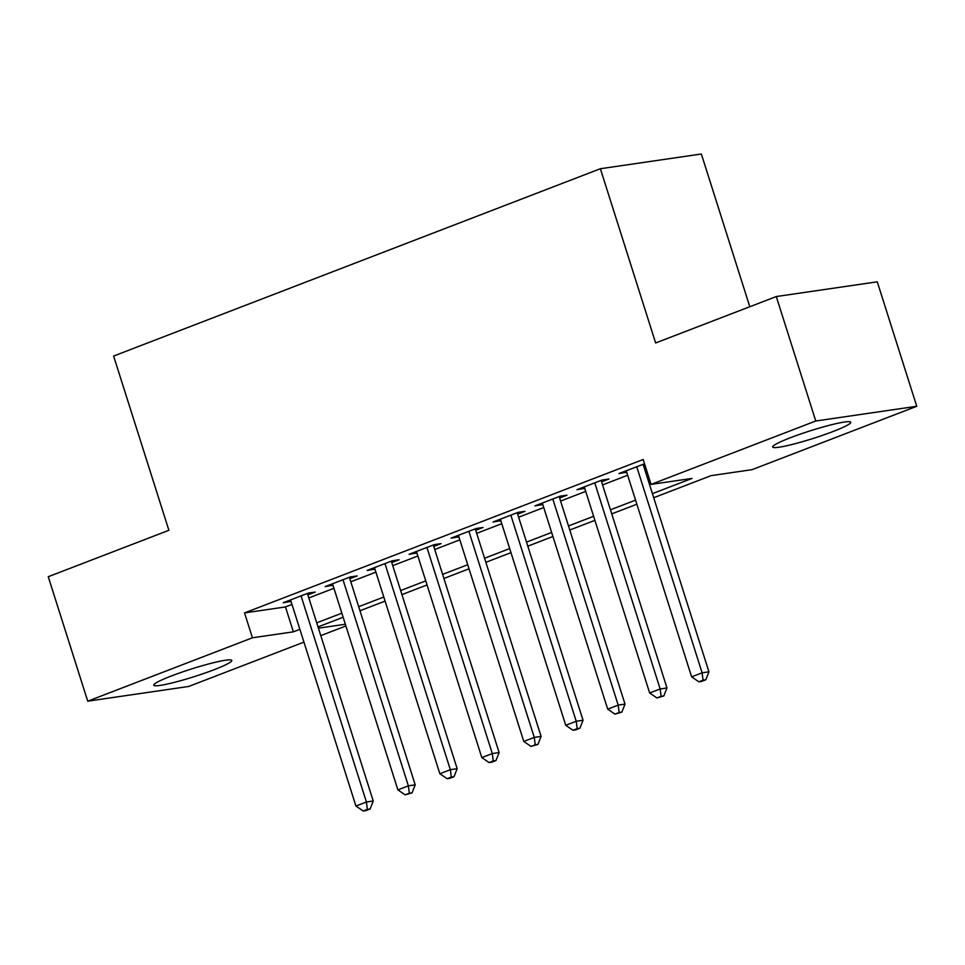 <?xml version="1.0" encoding="UTF-8"?>
<svg xmlns="http://www.w3.org/2000/svg" width="965" height="965" viewBox="0 0 965 965"><rect width="100%" height="100%" fill="white"/><g stroke="black" fill="none" stroke-linecap="round" stroke-linejoin="round"><path stroke-width="1.45" d="M171.481 675.934A40.94 4.065 -17.6 0 1 210.853 663.377A40.94 4.065 -17.6 0 1 231.793 660.446A40.94 4.065 -17.6 0 1 214.061 669.722A40.94 4.065 -17.6 0 1 174.701 682.279A40.94 4.065 -17.6 0 1 153.749 685.21A40.94 4.065 -17.6 0 1 171.481 675.934M790.419 437.736A40.94 4.065 -17.6 0 1 829.779 425.179A40.94 4.065 -17.6 0 1 850.732 422.26A40.94 4.065 -17.6 0 1 833 431.536A40.94 4.065 -17.6 0 1 793.628 444.093A40.94 4.065 -17.6 0 1 772.688 447.012A40.94 4.065 -17.6 0 1 790.419 437.736M749.805 306.737L701.35 154.002L600.375 168.73L113.617 356.049L168.887 530.292L48.25 576.72L87.731 701.181L252.432 637.793L293.372 631.834L299.874 629.325M600.375 168.73L655.645 342.973L776.282 296.545L877.269 281.816L916.75 406.277L752.049 469.666L711.109 475.636L653.715 497.723M345.892 625.971L320.778 635.633M303.927 642.123L188.718 686.453L87.731 701.181M307.859 594.898L315.205 592.076L308.378 593.065L283.203 602.751L291.008 601.376M349.825 578.747L357.171 575.924L350.343 576.913L325.169 586.599L332.973 585.236M391.79 562.595L399.124 559.772L392.309 560.774L367.122 570.46L374.927 569.085M433.743 546.455L441.089 543.621L434.262 544.622L409.088 554.308L416.892 552.933M475.709 530.304L483.055 527.481L476.228 528.47L451.053 538.156L458.858 536.793M517.674 514.152L525.008 511.329L518.193 512.319L493.019 522.017L500.823 520.642M559.628 498L566.974 495.178L560.146 496.179L534.972 505.865L542.776 504.49M601.593 481.861L608.939 479.026L602.112 480.027L576.937 489.713L584.742 488.338M652.424 493.658L692.001 478.423L651.061 484.394L643.173 459.497L244.531 612.908L285.471 606.937L291.973 604.44M308.824 597.95L333.938 588.288M350.79 581.798L375.904 572.136M392.755 565.647L417.857 555.985M434.72 549.507L459.822 539.845M476.674 533.356L501.788 523.693M518.639 517.204L543.753 507.542M560.605 501.052L585.707 491.39M602.558 484.913L627.672 475.25M644.524 468.761L645.935 468.218M644.536 463.815L618.903 473.562L626.707 472.199M643.558 465.709L644.97 465.166M776.282 296.545L815.763 421.005L916.75 406.277M244.531 612.908L252.432 637.793M651.061 484.394L815.763 421.005M316.725 622.835L341.839 613.173M358.691 606.696L383.793 597.033M400.644 590.544L425.758 580.882M442.609 574.392L467.723 564.73M484.575 558.253L509.677 548.578M526.54 542.101L551.642 532.439M568.494 525.949L593.608 516.287M610.459 509.797L635.561 500.135M318.414 628.179L345.349 624.246M636.864 504.213L611.75 513.875M594.898 520.352L569.784 530.014M552.933 536.504L527.831 546.166M510.968 552.656L485.865 562.318M469.014 568.807L443.9 578.469M427.049 584.947L401.947 594.609M385.083 601.099L359.981 610.761M343.13 617.25L318.016 626.912M285.471 606.937L293.372 631.834M625.26 471.113L625.718 472.573M583.294 487.265L583.765 488.724M541.341 503.416L541.799 504.864M499.375 519.568L499.834 521.016M457.41 535.708L457.88 537.167M415.457 551.859L415.915 553.319M373.491 568.011L373.95 569.459M331.526 584.163L331.984 585.61M289.572 600.302L290.031 601.762M636.731 466.698L702.11 672.81L691.628 676.851L626.237 470.739M643.088 464.249L708.937 671.821L702.11 672.81L703.063 680.192L698.865 681.809L701.603 681.411L705.801 679.794L703.063 680.192M705.801 679.794L708.937 671.821M691.628 676.851L698.865 681.809M594.766 482.85L660.156 688.962L649.662 692.991L584.283 486.891M601.135 480.401L666.972 687.961L660.156 688.962L661.109 696.344L656.912 697.96L663.836 695.946L661.109 696.344M663.836 695.946L666.972 687.961M649.662 692.991L656.912 697.96M552.812 499.002L618.191 705.113L607.697 709.142L542.318 503.042M559.169 496.553L625.018 704.112L618.191 705.113L619.144 712.496L614.946 714.112L621.87 712.098L619.144 712.496M621.87 712.098L625.018 704.112M607.697 709.142L614.946 714.112M510.847 515.153L576.226 721.253L565.743 725.294L500.353 519.182M517.204 512.705L583.053 720.264L576.226 721.253L577.179 728.635L572.981 730.252L575.719 729.854L579.905 728.237L577.179 728.635M579.905 728.237L583.053 720.264M565.743 725.294L572.981 730.252M468.881 531.293L534.26 737.405L523.778 741.446L458.399 535.334M475.25 528.844L541.088 736.404L534.26 737.405L535.213 744.787L531.027 746.403L537.951 744.389L535.213 744.787M537.951 744.389L541.088 736.404M523.778 741.446L531.027 746.403M426.928 547.444L492.307 753.556L481.812 757.585L416.434 551.485M433.285 544.996L499.122 752.555L492.307 753.556L493.26 760.939L489.062 762.555L491.788 762.157L495.986 760.541L493.26 760.939M495.986 760.541L499.122 752.555M481.812 757.585L489.062 762.555M384.963 563.596L450.341 769.696L439.847 773.737L374.468 567.625M391.32 561.148L457.169 768.707L450.341 769.696L451.294 777.09L447.097 778.695L449.835 778.309L454.02 776.692L451.294 777.09M454.02 776.692L457.169 768.707M439.847 773.737L447.097 778.695M342.997 579.748L408.376 785.848L397.894 789.889L332.515 583.777M349.366 577.299L415.203 784.859L408.376 785.848L409.329 793.23L405.143 794.846L412.067 792.832L409.329 793.23M412.067 792.832L415.203 784.859M397.894 789.889L405.143 794.846M301.044 595.888L366.423 801.999L355.928 806.04L290.549 599.928M307.401 593.439L373.238 800.998L366.423 801.999L367.375 809.382L363.178 810.998L365.904 810.6L370.102 808.984L367.375 809.382M370.102 808.984L373.238 800.998M355.928 806.04L363.178 810.998"/></g></svg>
